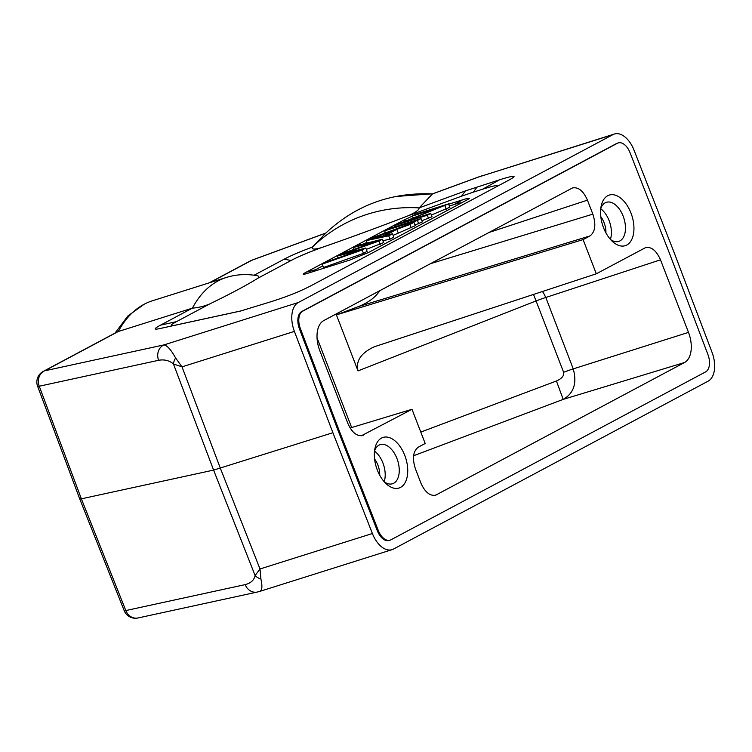 <?xml version="1.0" encoding="UTF-8"?>
<svg xmlns="http://www.w3.org/2000/svg" width="752" height="752" viewBox="0 0 752 752"><rect width="100%" height="100%" fill="white"/><g stroke="black" fill="none" stroke-linecap="round" stroke-linejoin="round"><path stroke-width="1.13" d="M332.901 432.72L294.399 331.397A24.12 13.987 -107.5 0 1 298.3 302.52L612.983 134.608A24.12 13.987 -107.5 0 1 614.375 134.025A24.12 13.987 -107.5 0 1 634.03 150.174L673.519 250.971L712.022 352.293A24.12 13.987 -107.5 0 1 708.121 381.17L393.437 549.082A24.12 13.987 -107.5 0 1 392.046 549.665A24.12 13.987 -107.5 0 1 372.39 533.516L332.901 432.72L213.596 470.103L173.468 363.987C169.313 360.481 164.359 359.249 158.606 360.293A12.06 10.462 -102.3 0 1 163.936 344.914C167.198 345.431 171.099 349.793 175.62 357.999A12.06 7.097 132.5 0 0 173.468 363.987L182.012 366.854L175.62 357.999M612.983 134.608L478.62 176.993L432.522 193.922L419.118 207.909L465.375 190.923L499.488 179.831C514.697 175.047 518.006 175.047 509.405 179.841L311.817 285.299C300.96 291.08 287.405 296.532 271.162 301.665L240.264 311.102L159.885 328.558C153.455 329.949 153.662 328.812 160.524 325.146L192.409 308.132L118.271 331.519L44.575 370.839L163.936 344.914L298.3 302.52M361.345 435.784L411.993 409.295L425.19 443.492L418.328 447.158C413.045 451.2 412.096 458.466 415.461 468.957L420.857 482.953C424.88 492.034 429.787 496.123 435.587 495.23L684.517 362.53L563.192 399.387L556.433 380.991C561.876 378.576 564.273 375.671 563.615 372.287L536.073 300.932L358.027 370.905L336.407 314.881L358.328 306.628C368.226 302.727 375.37 297.416 379.76 290.695M363.648 435.088L362.53 435.549C356.73 436.451 351.823 432.353 347.8 423.273L319.807 350.714A25.013 14.504 -107.5 0 1 323.774 320.568L572.573 187.915C578.41 186.891 583.364 190.97 587.434 200.145L592.839 214.141C596.204 224.632 595.246 231.898 589.963 235.94L583.101 239.606L596.298 273.803L645.63 247.587C651.467 246.571 656.421 250.651 660.491 259.825L545.708 297.519A18.086 10.368 71.8 0 0 542.474 291.485M545.755 297.341L573.24 368.884L688.494 332.384L660.491 259.825M688.494 332.384A25.013 14.504 -107.5 0 1 684.517 362.53M603.527 227.706A26.527 15.378 -107.5 0 1 601.205 205.898A26.527 15.378 -107.5 0 1 621.951 199.186A26.527 15.378 -107.5 0 1 633.259 235.047A26.527 15.378 -107.5 0 1 612.429 241.448A26.527 15.378 -107.5 0 1 603.527 227.706M377.316 470.047A26.527 15.378 -107.5 0 1 374.994 448.239A26.527 15.378 -107.5 0 1 395.74 441.527A26.527 15.378 -107.5 0 1 407.048 477.379A26.527 15.378 -107.5 0 1 386.208 483.79A26.527 15.378 -107.5 0 1 377.316 470.047M630.007 152.618A14.467 8.394 72.5 0 0 618.219 142.927A14.467 8.394 72.5 0 0 617.383 143.275L302.699 311.196A14.467 8.394 72.5 0 0 300.358 328.521L338.832 429.768L378.284 530.48A14.467 8.394 72.5 0 0 390.081 540.171A14.467 8.394 72.5 0 0 390.918 539.823L705.602 371.902A14.467 8.394 72.5 0 0 707.942 354.577L669.468 253.339L630.007 152.618M432.55 193.856L478.789 176.88A12.06 2.209 -110.2 0 0 478.62 176.993L614.375 134.025M294.399 331.397L182.012 366.854L220.355 468.233L260.004 568.973L260.916 579.031C262.504 586.231 262.147 590.348 259.844 591.373L392.046 549.665M158.606 360.293L39.254 386.218L81.366 498.83L213.596 470.103L255.107 575.562A12.06 8.516 9.4 0 0 260.916 579.031M405.516 220.731L404.172 219.913L306.205 272.186C302.313 274.264 302.21 274.828 305.876 273.86L349.398 260.22L368.367 252.578L467.152 199.853C471.166 197.616 469.624 197.616 462.527 199.853L448.718 204.206M404.172 219.913L412.397 216.106M258.133 278.09C246.637 285.243 230.432 293.891 209.507 304.034C203.877 306.346 198.171 307.718 192.409 308.132A144.704 83.895 -107.5 0 1 226.361 277.45C236.523 274.301 246.985 273.766 257.757 275.824L258.791 276.36L258.133 278.09L291.118 260.483L284.134 259.196C290.939 255.567 300.358 251.535 312.371 247.098L325.776 233.111L251.788 260.277A12.06 2.209 -110.2 0 1 251.958 260.164L325.86 233.026M160.524 325.146L176.523 321.63L209.507 304.034M176.523 321.63C169.67 325.296 169.454 326.434 175.883 325.043L159.885 328.558M242.106 310.661L175.883 325.043M496.564 186.712C499.121 184.644 494.478 185.471 482.643 189.203L499.488 179.831M477.21 186.863L473.356 192.136L482.643 189.203M473.356 192.136L461.512 196.197L465.375 190.923M408.054 215.824C378.341 227.311 349.464 237.914 321.405 247.643C314.317 249.673 311.309 249.495 312.371 247.098L312.371 247.098A144.704 141.696 43.8 0 1 419.118 207.909C419.146 209.93 415.461 212.572 408.054 215.824L461.512 196.197M321.405 247.643C308.414 252.371 298.309 256.658 291.118 260.483M254.082 275.223L284.134 259.196M596.298 273.803L374.28 346.785C360.988 352.961 355.574 360.998 358.027 370.905M411.993 409.295L350.131 428.01M610.549 239.54A20.501 11.882 72.5 0 0 618.736 241.411A20.501 11.882 72.5 0 0 623.173 216.2A20.501 11.882 72.5 0 0 606.403 202.307A20.501 11.882 72.5 0 0 600.773 208.539M610.398 239.362A20.501 11.882 72.5 0 0 609.12 220.637A20.501 11.882 72.5 0 0 600.745 208.765M605.924 232.894A16.6 9.626 72.5 0 0 604.072 222.667A16.6 9.626 72.5 0 0 600.801 216.632M384.338 481.872A20.501 11.882 72.5 0 0 392.525 483.752A20.501 11.882 72.5 0 0 396.962 458.541A20.501 11.882 72.5 0 0 380.192 444.648A20.501 11.882 72.5 0 0 374.552 450.88M384.187 481.703A20.501 11.882 72.5 0 0 382.909 462.969A20.501 11.882 72.5 0 0 374.534 451.106M379.713 475.226A16.6 9.626 72.5 0 0 377.861 464.999A16.6 9.626 72.5 0 0 374.581 458.974M583.101 239.606L336.407 314.881M563.615 372.287A18.086 1.589 -21.1 0 1 573.24 368.884C577.169 383.135 573.823 393.296 563.192 399.387L413.6 455.74M306.205 272.186L315.492 269.742L322.862 265.813M336.858 258.34L338.137 257.663M353.167 249.636L354.004 249.194M364.09 243.808L366.938 242.294M382.477 234.004L385.306 232.49M449.423 206.01L454.105 204.535L462.527 199.853M315.492 269.742L312.541 271.839M460.647 203.341C461.737 202.42 459.557 202.814 454.105 204.535M430.727 213.399L427.305 215.222L394.509 225.572L438.115 207.919L412.369 216.04L415.79 214.207L448.587 203.867L404.961 221.53L430.727 213.399L432.024 216.755L421.872 220.712M448.587 203.867L449.884 207.223L431.357 215.025M421.035 218.569L417.463 220.477L384.667 230.817L388.248 228.909L421.035 218.569L422.342 221.925L415.038 225.008M392.506 233.787L388.718 235.818L366.29 240.621L370.153 238.563L413.995 222.319L409.925 224.5L396.84 229.313L385.55 235.338L392.506 233.787L393.804 237.153L390.015 239.174L382.918 240.696M413.995 222.319L415.292 225.685L393.117 235.357M365.829 248.028L367.126 251.384L363.479 253.339L323.51 267.505L322.213 264.14L325.879 262.185L359.343 250.491L337.488 255.99L341.803 253.687L375.981 241.608L353.365 247.521L356.956 245.603L382.345 239.211L378.895 241.054L343.523 253.64L365.829 248.028L362.182 249.974L322.213 264.14M382.345 239.211L383.642 242.576L366.337 249.344M394.979 226.784L394.509 225.572M428.602 218.588L427.305 215.222M413.036 217.77L412.369 216.04M446.218 209.188L444.921 205.822M385.466 232.894L384.667 230.817M418.761 223.842L417.463 220.477M383.041 235.902L392.206 231.014L371.591 238.553L383.041 235.902M367.22 243.018L366.29 240.621M390.015 239.174L388.718 235.818M411.222 227.856L409.925 224.5M398.137 232.669L396.84 229.313M363.479 253.339L362.182 249.974M338.212 257.861L337.488 255.99M354.051 249.326L353.365 247.521M380.192 244.419L378.895 241.054M257.165 592.078A12.06 10.462 -102.3 0 1 245.171 584.624L125.819 610.558A12.06 1.053 158.3 0 1 124.193 610.652A12.06 12.06 0 0 0 137.954 617.975A12.06 10.462 -102.3 0 1 125.819 610.558L81.366 498.83L79.731 498.905L37.609 386.274A12.06 1.062 159.5 0 0 39.254 386.218A12.06 10.462 -102.3 0 1 44.575 370.839A12.06 9.767 61.9 0 0 43.231 371.413A12.06 12.06 0 0 0 37.6 386.255M116.917 332.093L118.261 331.529C126.872 315.643 138.208 305.397 152.289 300.809L152.412 300.772M372.39 533.516L260.004 568.973L255.107 575.562C254.082 580.177 250.773 583.204 245.171 584.624M533.497 294.436L536.073 300.932A18.086 1.589 -21.1 0 1 545.708 297.519M618.219 142.927L617.279 143.218A14.467 8.394 72.5 0 0 616.443 143.576L301.759 311.488A14.467 8.394 72.5 0 0 299.418 328.812L337.892 430.059L338.832 429.768M337.892 430.059L377.344 530.78A14.467 8.394 72.5 0 0 389.141 540.472L390.081 540.171M209.15 282.874L250.435 260.85A12.06 9.767 61.9 0 1 251.788 260.277L209.855 282.649M317.034 337.836L351.654 427.54M420.791 432.09L556.433 380.991M587.434 200.145L488.64 232.594M430.257 263.745L592.839 214.141M434.402 495.465L436.705 494.769M589.963 235.94L358.328 306.628M432.522 193.922C391.19 192.155 355.611 205.221 325.776 233.111M616.443 143.576L617.383 143.275M301.759 311.488L302.699 311.196M299.418 328.812L300.358 328.521M377.344 530.78L378.284 530.48M152.224 300.838L226.361 277.45M43.231 371.413L117.039 332.027M432.738 193.79L395.364 196.507M144.403 304.081L127.934 315.915L115.009 333.108M79.74 498.924L124.193 610.652M137.954 617.975L257.306 592.05M251.958 260.164A12.06 12.06 0 0 0 250.435 260.85M478.789 176.88L482.192 175.724M257.297 592.05L259.825 591.373"/></g></svg>

